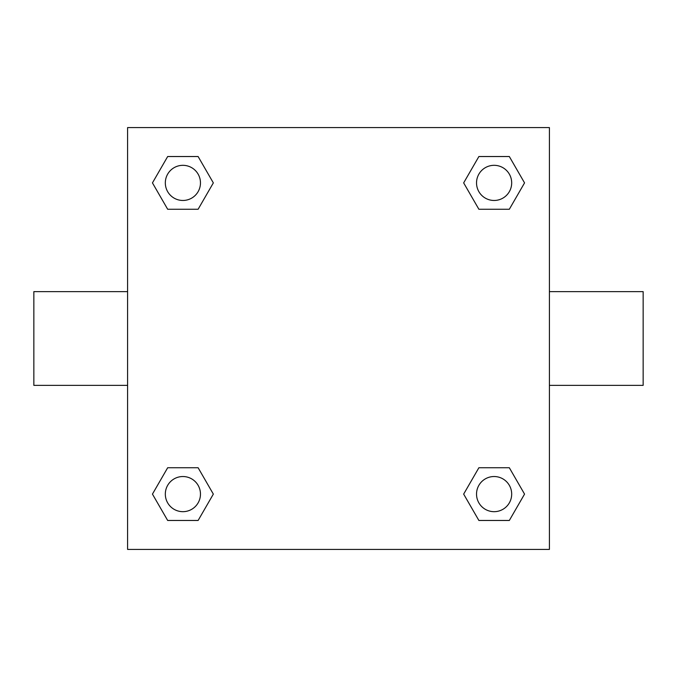 <?xml version="1.0" encoding="UTF-8"?>
<svg xmlns="http://www.w3.org/2000/svg" width="677" height="677" viewBox="0 0 677 677"><rect width="100%" height="100%" fill="white"/><g stroke="black" fill="none" stroke-linecap="round" stroke-linejoin="round"><path stroke-width="1.02" d="M198.116 209.261L167.676 209.261L152.452 182.892L167.676 156.531L198.116 156.531L213.34 182.892L198.116 209.261L167.676 209.261L186.928 209.261M186.928 467.739L198.116 467.739L213.34 494.108L198.116 520.469L167.676 520.469L152.452 494.108L167.676 467.739L198.116 467.739M490.072 209.261L478.884 209.261L463.66 182.892L478.884 156.531L509.324 156.531L524.548 182.892L509.324 209.261L478.884 209.261M478.884 467.739L509.324 467.739L524.548 494.108L509.324 520.469L478.884 520.469L463.66 494.108L478.884 467.739L509.324 467.739L490.072 467.739M549.411 385.365L643.15 385.365L643.15 291.635L549.411 291.635M127.589 291.635L33.85 291.635L33.85 385.365L127.589 385.365M127.589 127.589L549.411 127.589L549.411 549.411L127.589 549.411L127.589 127.589M509.324 520.469L478.884 520.469L509.324 520.469M511.685 494.108A17.577 17.577 0 0 0 485.316 478.884A17.577 17.577 0 0 0 485.316 509.324A17.577 17.577 0 0 0 511.685 494.108M198.116 520.469L167.676 520.469L198.116 520.469M200.468 494.108A17.577 17.577 0 0 0 174.107 478.884A17.577 17.577 0 0 0 174.107 509.324A17.577 17.577 0 0 0 200.468 494.108M478.884 156.531L509.324 156.531L478.884 156.531M511.685 182.892A17.577 17.577 0 0 0 485.316 167.676A17.577 17.577 0 0 0 485.316 198.116A17.577 17.577 0 0 0 511.685 182.892M167.676 156.531L198.116 156.531L167.676 156.531M200.468 182.892A17.577 17.577 0 0 0 174.107 167.676A17.577 17.577 0 0 0 174.107 198.116A17.577 17.577 0 0 0 200.468 182.892"/></g></svg>
